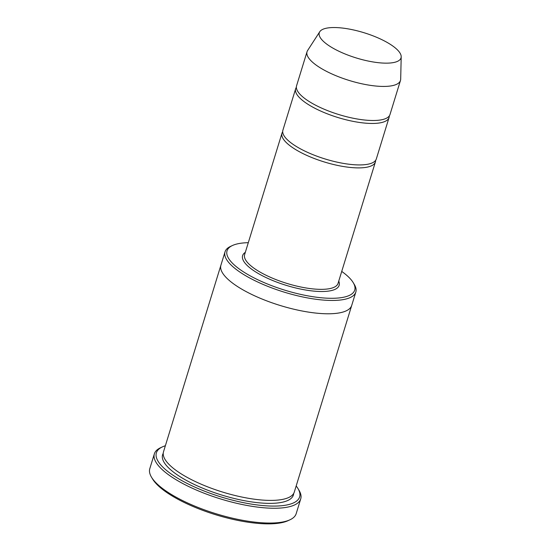 <?xml version="1.0" encoding="UTF-8"?>
<svg xmlns="http://www.w3.org/2000/svg" width="551" height="551" viewBox="0 0 551 551"><rect width="100%" height="100%" fill="white"/><g stroke="black" fill="none" stroke-linecap="round" stroke-linejoin="round"><path stroke-width="0.83" d="M296.362 87.334A48.874 15.084 17.1 0 0 295.66 88.739A48.874 15.084 17.1 0 0 323.795 112.411A48.874 15.084 17.1 0 0 377.669 123.197A48.874 15.084 17.1 0 0 389.082 117.48A48.874 15.084 17.1 0 0 389.295 115.924M389.082 117.48L376.326 158.95A48.874 15.084 -162.9 0 1 364.914 164.666A48.874 15.084 -162.9 0 1 311.039 153.881A48.874 15.084 -162.9 0 1 282.897 130.208L295.66 88.739M248.301 242.681A66.795 20.614 17.1 0 0 242.64 243.025A66.795 20.614 17.1 0 0 232.46 245.505A66.795 20.614 17.1 0 0 284.819 290.177A66.795 20.614 17.1 0 0 353.232 282.663A66.795 20.614 17.1 0 0 341.73 271.423M351.765 305.268A68.427 21.117 -162.9 0 1 351.724 305.406A68.42 21.117 -162.9 0 1 335.738 313.409A68.42 21.117 -162.9 0 1 260.32 298.311A68.42 21.117 -162.9 0 1 220.923 265.169A68.427 21.117 -162.9 0 1 220.972 265.031M220.923 265.169L163.509 451.792A68.427 21.117 -162.9 0 0 202.906 484.935A68.427 21.117 -162.9 0 0 278.331 500.032A68.427 21.117 -162.9 0 0 294.31 492.029L351.724 305.406A68.427 21.117 -162.9 0 1 335.745 313.416A68.427 21.117 -162.9 0 1 260.32 298.311A68.427 21.117 -162.9 0 1 220.923 265.169L225.028 251.841A68.42 21.117 17.1 0 0 264.418 284.984A68.42 21.117 17.1 0 0 339.843 300.081A68.42 21.117 17.1 0 0 355.822 292.078A68.42 21.117 17.1 0 0 354.3 284.44L353.232 282.663M232.46 245.505L230.58 246.38A68.42 21.117 17.1 0 0 225.028 251.841M300.729 498.869L296.176 513.684A76.568 23.631 -162.9 0 1 289.964 519.793L288.083 520.661A74.943 23.128 -162.9 0 1 276.657 523.45A74.943 23.128 -162.9 0 1 205.303 511.287A74.943 23.128 -162.9 0 1 152.572 478.977L151.504 477.2A76.568 23.631 -162.9 0 1 149.803 468.653L154.363 453.838A76.568 23.631 17.1 0 0 198.443 490.927A76.568 23.631 17.1 0 0 282.849 507.829A76.568 23.631 17.1 0 0 300.729 498.869A76.568 23.631 17.1 0 0 299.028 490.328L297.96 488.544A74.943 23.128 17.1 0 0 296.176 485.975M282.691 131.765A48.874 15.084 17.1 0 0 281.988 133.17A48.874 15.084 17.1 0 0 310.123 156.842A48.874 15.084 17.1 0 0 363.997 167.628A48.874 15.084 17.1 0 0 375.417 161.911A48.874 15.084 17.1 0 0 375.624 160.355M401.197 56.774L400.687 79.144A48.874 15.084 -162.9 0 1 400.474 80.453L389.998 114.518A48.874 15.084 -162.9 0 1 378.578 120.235A48.874 15.084 -162.9 0 1 324.704 109.449A48.874 15.084 -162.9 0 1 296.569 85.777L307.045 51.711A48.874 15.084 -162.9 0 1 307.61 50.513L319.759 31.724A42.764 13.196 -162.9 0 1 364.025 32.729A42.764 13.196 -162.9 0 1 401.197 56.774A42.764 13.196 -162.9 0 1 391.024 62.924A42.764 13.196 -162.9 0 1 342.267 52.786A42.764 13.196 -162.9 0 1 319.759 31.724M400.474 80.453A48.874 15.084 -162.9 0 1 389.061 86.17A48.874 15.084 -162.9 0 1 335.187 75.384A48.874 15.084 -162.9 0 1 307.045 51.711M165.376 445.738A74.943 23.128 17.1 0 0 162.455 446.861A74.943 23.128 17.1 0 0 221.199 496.981A74.943 23.128 17.1 0 0 297.96 488.544M162.455 446.861L160.575 447.729A76.568 23.631 17.1 0 0 154.363 453.838M289.964 519.793A76.568 23.631 -162.9 0 1 278.289 522.637A76.568 23.631 -162.9 0 1 205.385 510.205A76.568 23.631 -162.9 0 1 151.504 477.2M245.319 252.351A50.506 15.586 17.1 0 0 286.3 285.377A50.506 15.586 17.1 0 0 338.748 281.093M293.683 493.462A68.427 21.117 -162.9 0 1 277.422 503.001A68.427 21.117 -162.9 0 1 199.799 486.96A68.427 21.117 -162.9 0 1 163.234 453.328M281.988 133.17L244.623 254.624A48.874 15.084 17.1 0 0 286.899 283.414A48.874 15.084 17.1 0 0 338.052 283.366L375.417 161.911M351.724 305.406L355.822 292.078"/></g></svg>
